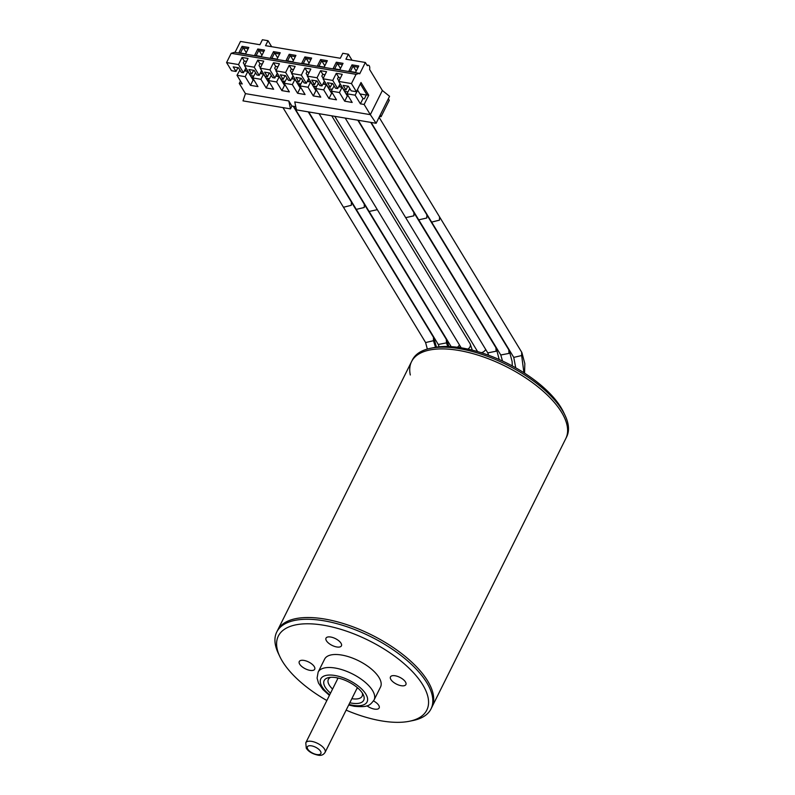 <?xml version="1.0" encoding="UTF-8"?>
<svg xmlns="http://www.w3.org/2000/svg" width="795" height="795" viewBox="0 0 795 795"><rect width="100%" height="100%" fill="white"/><g stroke="black" fill="none" stroke-linecap="round" stroke-linejoin="round"><path stroke-width="1.19" d="M427.7 681.007A86.188 37.782 26.5 0 1 431.874 707.182A86.188 37.782 -153.5 0 0 405.41 656.581A86.188 37.782 -153.5 0 0 324.569 619.017A86.188 37.782 -153.5 0 0 277.614 630.276A86.188 37.782 26.5 0 1 347.763 624.969A86.188 37.782 26.5 0 1 427.7 681.007M561.628 412.386A86.188 37.782 26.5 0 1 565.802 438.562L566.666 436.823A86.188 37.782 -153.5 0 0 565.096 415.447A86.188 37.782 -153.5 0 0 459.361 348.657A86.188 37.782 -153.5 0 0 430.423 348.309A86.188 37.782 -153.5 0 0 412.406 359.916L411.542 361.646A86.188 37.782 26.5 0 1 481.691 356.339A86.188 37.782 26.5 0 1 561.628 412.386M410.309 374.992A86.188 37.782 26.5 0 1 411.542 361.646A86.188 37.782 26.5 0 1 458.496 350.396A86.188 37.782 26.5 0 1 539.348 387.96A86.188 37.782 26.5 0 1 565.802 438.562L431.009 708.921A86.188 37.782 -153.5 0 0 404.546 658.32A86.188 37.782 -153.5 0 0 323.704 620.756A86.188 37.782 -153.5 0 0 276.749 632.005A86.188 37.782 -153.5 0 0 278.32 653.381L279.86 656.62A82.948 36.361 26.5 0 1 323.535 625.218A82.948 36.361 26.5 0 1 414.463 673.812A82.948 36.361 26.5 0 1 409.475 721.244A82.948 36.361 26.5 0 1 381.62 720.906A82.948 36.361 26.5 0 1 346.133 710.134M430.423 348.309L433.941 347.584A82.948 36.361 26.5 0 1 461.786 347.922A82.948 36.361 26.5 0 1 563.556 412.208L565.096 415.447M330.7 637.024A8.616 3.776 -153.5 0 0 326.01 638.146A8.616 3.776 -153.5 0 0 328.653 643.205A8.616 3.776 -153.5 0 0 336.742 646.961A8.616 3.776 -153.5 0 0 341.433 645.838A8.616 3.776 -153.5 0 0 338.789 640.78A8.616 3.776 -153.5 0 0 330.7 637.024M366.962 705.811A8.616 3.776 -153.5 0 0 374.455 709.1A8.616 3.776 -153.5 0 0 379.155 707.977A8.616 3.776 -153.5 0 0 373.521 700.952M401.197 685.707A8.616 3.776 -153.5 0 0 405.887 684.584A8.616 3.776 -153.5 0 0 403.244 679.526A8.616 3.776 -153.5 0 0 395.165 675.77A8.616 3.776 -153.5 0 0 390.464 676.893A8.616 3.776 -153.5 0 0 393.108 681.951A8.616 3.776 -153.5 0 0 401.197 685.707M310 670.364A8.616 3.776 -153.5 0 0 314.701 669.231A8.616 3.776 -153.5 0 0 312.047 664.173A8.616 3.776 -153.5 0 0 303.968 660.416A8.616 3.776 -153.5 0 0 299.268 661.539A8.616 3.776 -153.5 0 0 301.911 666.607A8.616 3.776 -153.5 0 0 310 670.364M336.861 677.777A18.851 8.268 -153.5 0 0 337.756 678.662M357.034 688.271A18.851 8.268 -153.5 0 0 358.277 688.45M351.847 698.676A18.851 8.268 -153.5 0 0 362.113 696.211A18.851 8.268 -153.5 0 0 362.321 693.041M349.81 702.76A22.081 9.679 -153.5 0 0 351.668 703.138A22.081 9.679 -153.5 0 0 363.305 694.77A22.081 9.679 -153.5 0 0 336.206 677.658A22.081 9.679 -153.5 0 0 328.792 677.569A22.081 9.679 -153.5 0 0 330.531 693.151M326.854 700.524A82.948 36.361 26.5 0 1 279.86 656.62M341.641 655.04A31.244 13.694 -153.5 0 0 324.618 659.125L318.139 672.123A31.244 13.694 26.5 0 1 335.162 668.038A31.244 13.694 26.5 0 1 364.468 681.663A31.244 13.694 26.5 0 1 374.057 699.997L380.537 686.999A31.244 13.694 -153.5 0 0 370.947 668.665A31.244 13.694 -153.5 0 0 341.641 655.04M330.76 677.31A18.851 8.268 -153.5 0 0 328.365 679.387A18.851 8.268 -153.5 0 0 332.568 689.056M409.475 721.244L412.993 720.528A86.188 37.782 -153.5 0 0 431.009 708.921M446.283 339.316L446.472 342.884L438.264 344.464M460.494 347.713L459.5 345.08L457.503 347.286M495.951 347.793L496.06 351.231L487.782 352.891L488.627 355.246M331.724 115.812L470.014 343.629A4.859 3.587 148.7 0 1 470.173 343.927A4.859 3.587 148.7 0 1 469.974 346.839A4.859 3.587 148.7 0 1 467.897 349.104M508.8 349.84L508.989 353.407L500.78 354.987M485.695 349.452A4.859 3.587 148.7 0 1 485.675 349.482A4.859 3.587 148.7 0 1 481.204 352.692M433.474 337.279L433.484 340.697L425.613 342.566M521.669 352.165L521.659 355.544L513.769 357.392M361.079 94.138L360.741 94.824M253.247 75.992L252.055 78.377M284.063 81.179L283.109 83.078M314.87 86.367L314.164 87.778M268.65 78.586L267.587 80.722M345.676 91.544L345.209 92.478M330.273 88.96L329.687 90.123M299.467 83.773L298.632 85.423M477.606 351.599A4.859 3.587 148.7 0 1 477.417 351.31L334.765 116.328M324.41 81.09L321.995 85.93L319.759 85.562L316.976 80.971L311.749 80.096L314.532 84.677L312.256 84.3L307.307 76.141L310.845 69.036L304.882 68.032L307.049 71.6L306.125 73.448L307.506 75.734M324.648 84.349L323.625 82.66M357.343 89.845L363.017 98.58L360.403 103.837L355.136 95.171L346.918 93.79L352.175 102.456L344.692 101.194L339.435 92.528L331.207 91.147L336.474 99.812L328.991 98.55L323.734 89.885L315.506 88.503L320.763 97.169L313.29 95.907L308.033 87.241L299.804 85.86L305.061 94.526L297.588 93.263L292.322 84.598L284.103 83.217L289.36 91.882L281.877 90.62L276.62 81.955L268.392 80.573L273.659 89.239L266.176 87.977L260.919 79.311L252.691 77.93L257.948 86.595L250.475 85.333L245.218 76.668L236.989 75.287L242.246 83.952L239.255 83.445L245.446 93.631L288.794 100.935L291.894 106.033L295.77 106.679M357.76 89.924L355.136 95.171M316.42 80.881L314.532 84.677M308.45 64.445L311.63 58.055L304.902 56.922L301.712 63.312L308.45 64.445M243.469 72.713L241.283 72.345L238.5 67.764L233.223 66.879L236.006 71.461L231.524 70.705L226.575 62.557L238.52 64.564L243.469 72.713L245.894 67.873M277.534 76.419L276.511 74.73M281.718 80.782L285.037 81.338M291.517 78.775L294.945 79.351L300.202 88.007L297.588 93.263M294.945 79.351L292.322 84.598M332.121 83.525L330.233 87.321L327.957 86.943L323.009 78.785L326.556 71.679L320.584 70.675L322.75 74.243L321.826 76.091L323.217 78.377M340.111 83.733L337.696 88.573L335.47 88.205L332.688 83.614L327.451 82.74L330.233 87.321M304.882 68.032L301.335 75.137L306.284 83.286L304.058 82.918L301.275 78.327L296.038 77.453L298.821 82.034L296.555 81.656L291.606 73.498L295.144 66.392L289.181 65.389L285.634 72.494L275.895 70.854L279.442 63.749L273.47 62.745L269.932 69.851L260.194 68.211L263.741 61.106L257.769 60.102L254.231 67.207L244.492 65.568L248.03 58.462L242.068 57.459L238.52 64.564M308.698 78.447L306.284 83.286M245.635 53.871L248.815 47.481L242.087 46.349L238.898 52.738L245.635 53.871M270.31 58.025L277.038 59.158L280.228 52.768L273.5 51.635L270.31 58.025M307.228 81.418L310.646 81.994L315.903 90.65L313.29 95.907M310.646 81.994L308.033 87.241M309.046 72.653L307.049 71.6M237.904 67.664L236.006 71.461M324.151 67.088L327.341 60.698L320.604 59.565L317.424 65.955L324.151 67.088M300.719 78.238L298.821 82.034M293.464 69.771L291.338 68.956L290.423 70.805L291.805 73.09M292.997 75.803L290.582 80.643L288.356 80.275L285.574 75.684L280.337 74.809L283.119 79.391L280.844 79.013L275.895 70.854M333.125 68.599L339.853 69.731L343.043 63.342L336.315 62.209L333.125 68.599M334.089 85.94L331.207 91.147M376.115 123.285L370.321 114.659L294.766 101.939L296.446 109.879L376.115 123.285L389.57 96.284L382.365 90.501L369.586 69.433A3.538 1.809 99.6 0 0 368.463 65.24A3.538 1.809 99.6 0 0 367.32 65.707L365.352 62.477L345.914 59.198L348.399 54.229L352.036 60.231M347.832 86.168L345.934 89.964L343.659 89.587L338.71 81.428L342.257 74.323L336.285 73.319L332.747 80.424L323.009 78.785M382.365 90.501L370.321 114.659L364.14 104.463L368.741 95.231L361.01 82.491L356.408 91.723L351.171 90.849L348.389 86.257L343.152 85.383L345.934 89.964M320.584 70.675L317.046 77.781L321.995 85.93M324.628 75.545L323.963 74.452L322.75 74.243M338.918 81.02L337.527 78.735L338.451 76.886L340.21 78.427M338.63 86.705L342.059 87.281L347.316 95.937L344.692 101.194M342.059 87.281L339.435 92.528M379.513 116.458L381.073 116.716L389.262 100.299L388.338 98.769M261.833 73.776L260.81 72.087M266.017 78.139L269.326 78.695M293.246 79.063L292.212 77.373M302.686 80.653L299.804 85.86M297.419 83.425L300.739 83.982M255.573 72.723L252.691 77.93M268.392 80.573L271.274 75.366M275.815 76.121L279.244 76.708L276.62 81.955M287.571 60.937L290.125 55.799L289.201 54.279L286.011 60.668L292.739 61.801L295.929 55.411L289.201 54.279M269.306 72.951L267.418 76.747L265.142 76.37L260.194 68.211M269.932 69.851L274.881 77.999L272.655 77.632L269.873 73.041L264.636 72.166L267.418 76.747M301.335 75.137L291.606 73.498M317.046 77.781L307.307 76.141M365.352 62.477L359.688 73.846L359.38 73.329L356.061 74.342L351.46 83.574L338.71 81.428M356.061 74.342L231.176 53.315L226.575 62.557M368.741 95.231L367.022 94.943L360.314 83.882M348.399 54.229L342.784 53.285L340.31 58.254L265.53 45.673L268.004 40.694L271.651 46.696M340.349 86.993L339.326 85.303M279.244 76.708L284.501 85.363L285.504 85.532M284.501 85.363L281.877 90.62M349.79 88.583L346.918 93.79M308.947 81.706L307.923 80.017M254.609 55.382L261.336 56.515L264.526 50.125L257.789 48.992L254.609 55.382M355.554 72.375L358.744 65.985L352.016 64.852L348.826 71.242L355.554 72.375M285.017 75.595L283.119 79.391M313.121 86.069L316.44 86.625M364.14 104.463L360.403 103.837M254.231 67.207L259.18 75.356L256.944 74.988L254.161 70.397L248.934 69.523L251.717 74.104L249.441 73.726L244.492 65.568M256.159 55.64L258.723 50.512L257.789 48.992M258.723 50.512L263.89 51.387M344.533 91.355L347.852 91.912M245.446 93.631L243.002 100.876L290.473 108.875L291.894 106.033M324.241 83.684L323.972 84.23M315.903 90.65L316.917 90.819M318.974 66.224L321.538 61.086L320.604 59.565M359.38 73.329L234.495 52.311L231.176 53.315M271.87 58.283L274.424 53.156L273.5 51.635M245.108 69.443L246.132 71.133M250.306 75.495L253.625 76.052M268.004 40.694L262.4 39.75L259.915 44.729L240.478 41.449L235.022 52.4M350.386 71.51L352.94 66.373L352.016 64.852M315.506 88.503L318.388 83.296M322.929 84.061L326.357 84.638L323.734 89.885M273.47 62.745L275.636 66.313L277.882 66.879M360.234 93.999L366.257 95.012M236.989 75.287L239.901 70.079M244.413 70.835L247.831 71.421L245.218 76.668M247.831 71.421L253.088 80.076L250.475 85.333M303.273 63.58L305.827 58.442L304.902 56.922M305.827 58.442L311.004 59.317M334.685 68.867L337.239 63.729L336.315 62.209M337.239 63.729L342.406 64.604M321.538 61.086L326.705 61.96M328.832 88.712L332.141 89.269M286.975 78.009L284.103 83.217M253.605 70.308L251.717 74.104M285.634 72.494L290.582 80.643M288.794 100.935L290.473 108.875M277.296 73.16L274.881 77.999M274.424 53.156L279.592 54.03M356.408 91.723L351.46 83.574M260.114 73.478L263.543 74.064L268.799 82.72L269.803 82.889M268.799 82.72L266.176 87.977M289.181 65.389L291.338 68.956M261.595 70.516L259.18 75.356M290.125 55.799L295.303 56.674M380.149 115.186L381.073 116.716M263.543 74.064L260.919 79.311M240.468 81.01L239.255 83.445M339.773 86.029L339.376 86.824M326.357 84.638L331.614 93.293L332.618 93.462M331.614 93.293L328.991 98.55M240.458 52.997L243.022 47.869L242.087 46.349M363.017 98.58L364.368 98.809L366.624 94.277M243.022 47.869L248.189 48.743M262.261 64.057L259.935 63.67L259.011 65.518L260.402 67.804M352.94 66.373L358.118 67.247M242.068 57.459L244.234 61.026L246.559 61.414M336.285 73.319L338.451 76.886M253.088 80.076L254.102 80.245M257.769 60.102L259.935 63.67M300.202 88.007L301.216 88.175M332.747 80.424L337.696 88.573M347.316 95.937L348.319 96.106M276.103 70.447L274.712 68.161L275.636 66.313M244.691 65.16L243.31 62.875L244.234 61.026M321.965 61.165L324.787 65.806M290.563 55.879L293.385 60.519M337.676 63.809L340.489 68.45M306.264 58.522L309.086 63.163M274.861 53.235L277.674 57.876M259.15 50.592L261.972 55.233M353.378 66.452L356.2 71.093M243.399 47.939L246.251 52.629M338.074 678.026L305.787 742.778A10.772 4.72 26.5 0 1 314.552 742.113A10.772 4.72 26.5 0 1 324.549 749.119A10.772 4.72 26.5 0 1 325.066 752.398L357.353 687.635M307.745 749.109A7.543 3.309 -153.5 0 0 316.768 754.534A7.543 3.309 -153.5 0 0 320.514 751.265A7.543 3.309 -153.5 0 0 311.491 745.839A7.543 3.309 -153.5 0 0 307.745 749.109M329.696 694.81A25.857 11.339 26.5 0 1 320.445 679.805A25.857 11.339 26.5 0 1 334.884 675.482A25.857 11.339 26.5 0 1 365.829 694.075A25.857 11.339 26.5 0 1 352.99 705.304A25.857 11.339 26.5 0 1 348.985 704.42M446.472 342.884L447.774 346.511M364.279 204.245L364.279 207.485L356.269 209.383L293.613 106.321M369.099 211.47L377.307 209.681M357.82 120.204L413.907 212.603L413.867 215.833L405.689 217.651L487.882 353.05M418.727 219.847L426.796 218.009L426.865 214.819L370.758 122.39M433.484 340.697L435.521 347.286M293.246 106.252L351.37 202.01L351.301 205.299L343.48 207.257L425.673 342.655M521.659 355.544L523.915 372.746M379.096 117.292L439.555 216.886L439.466 220.145L431.645 222.103L513.838 357.502M305.787 742.778L306.274 748.184C308.49 751.673 312.564 754.028 318.497 755.25C321.339 755.747 323.525 754.793 325.066 752.398M276.749 632.005L411.542 361.646M348.697 704.996L354.262 706.288C368.224 707.53 369.864 705.483 374.057 699.997M318.139 672.123L317.086 678.105L318.477 683.044L322.889 689.523L329.418 695.386M438.274 344.483L439.128 346.809M356.2 209.284L438.393 344.682M308.241 111.866L364.309 204.226M369.258 211.718L451.172 346.66M472.3 350.148L470.173 343.927M500.79 355.007L502.519 361.039M418.985 220.245L500.91 355.206M488.498 355.196L488.349 354.381M425.573 342.496L427.342 349.055M351.38 202.039L433.573 337.448M513.739 357.333L515.736 367.837M521.739 352.284L439.555 216.886M371.136 122.45L431.655 222.133M521.878 352.543L524.829 363.633L524.571 373.173M282.98 107.613L343.49 207.286M433.712 337.696L436.465 347.137M426.985 215.067L509.058 350.267M509.178 350.436L512.119 361.526L512.288 365.939M358.227 120.274L418.786 219.957M461.199 347.822L319.063 113.685M345.199 118.087L405.708 217.701M413.917 212.653L496.11 348.051M496.249 348.29L499.21 359.539M308.718 111.946L369.128 211.52M364.349 204.345L446.532 339.743M446.651 339.912L448.877 346.55M366.873 64.971L368.463 65.24"/></g></svg>
